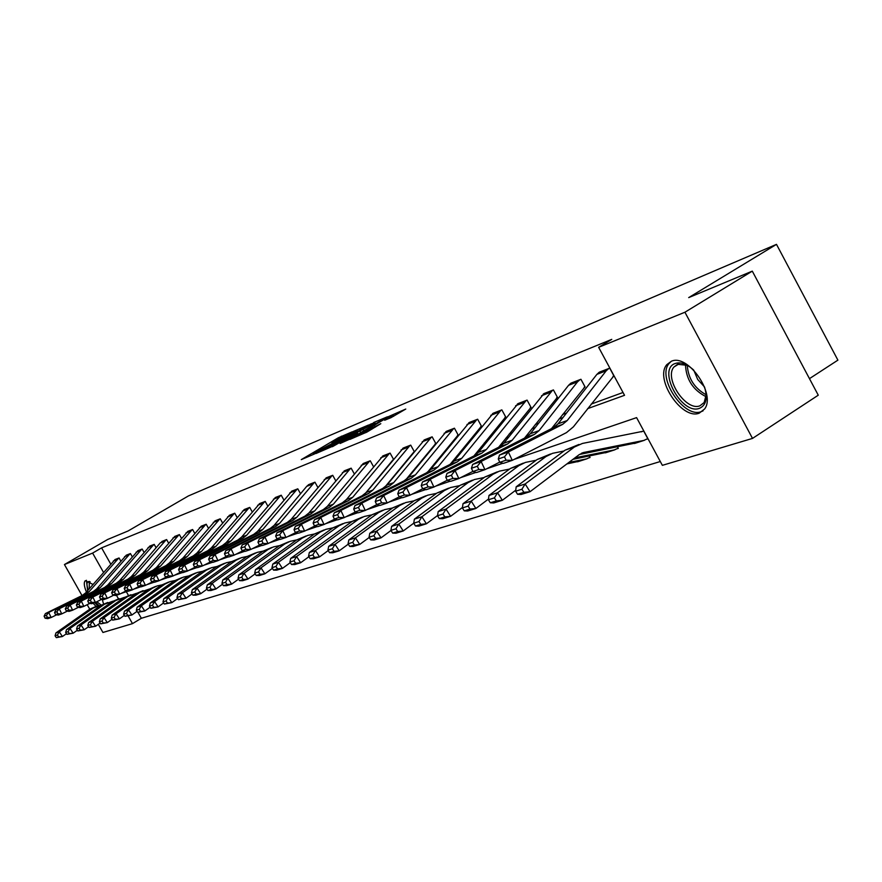 <?xml version="1.0" encoding="UTF-8"?>
<svg xmlns="http://www.w3.org/2000/svg" width="882" height="882" viewBox="0 0 882 882"><rect width="100%" height="100%" fill="white"/><g stroke="black" fill="none" stroke-linecap="round" stroke-linejoin="round"><path stroke-width="1.32" d="M352.105 431.86L338.302 437.781L301.28 459.621L314.72 453.866L313.242 453.998L317.046 451.54L333.506 442.808L331.952 442.985L338.655 438.817L352.105 431.86M699.206 413.173C681.929 420.284 654.279 378.819 666.792 364.663L671.323 361.278C687.784 353.373 716.228 394.067 704.597 408.994L699.206 413.173M96.039 606.419L93.117 603.211M86.425 592.02C84.033 586.155 83.647 582.385 85.278 580.698L92.996 584.435M390.902 417.704L405.775 409.05L388.312 416.679L349.978 439.379L367.077 431.993L380.803 423.68L355.997 436.226L383.648 419.711L392.975 415.08L384.673 420.24L390.902 417.704M82.015 595.571L64.441 564.546L107.648 539.486L128.111 530.964L188.373 495.96L776.491 244.358L688.699 297.609L752.291 271.138L684.928 312.228L752.511 438.409L662.36 465.343L636.595 417.627L514.052 459.434M64.441 564.546L92.61 553.091L103.481 572.33M587.588 408.664L624.544 395.301L598.635 347.31L611.755 339.372L101.595 547.865L92.61 553.091M598.635 347.31L684.928 312.228M368.533 425.025L353.274 431.463L315.855 453.568L331.908 446.612L368.533 425.025M373.648 422.533L387.418 416.8L349.195 439.423L340.088 443.492L357.497 433.084L353.495 434.683L332.371 446.722L370.495 424.198L373.869 422.93M102.268 599.473L103.547 603.938M809.467 378.643L837.9 360.143L776.491 244.358M101.595 547.865L110.702 564.006M415.235 468.155L416.139 467.824M437.296 460.117L438.608 459.632M460.283 451.749L462.036 451.11M484.24 443.029L486.467 442.213M509.234 433.922L511.968 432.93M535.33 424.418L538.626 423.217M562.606 414.496L566.509 413.074M591.149 404.099L623.023 392.49M114.803 559.684L119.059 557.964L120.779 561.018M126.06 555.329L130.437 553.565L132.212 556.718M137.636 550.853L142.145 549.034L143.987 552.297M149.554 546.245L154.196 544.37L156.103 547.755M161.836 541.504L166.61 539.563L168.583 543.069M174.482 536.609L179.41 534.613L181.449 538.24M187.524 531.57L192.596 529.509L194.713 533.268M200.964 526.367L206.212 524.25L208.395 528.153M214.844 521.008L220.246 518.814L222.518 522.861M229.166 515.463L234.744 513.203L237.104 517.414M243.961 509.752L249.727 507.415L252.164 511.781M259.242 503.843L265.206 501.417L267.742 505.97M275.052 497.724L281.226 495.221L283.861 499.962M291.402 491.406L297.785 488.815L300.53 493.744M308.336 484.857L314.94 482.178L317.796 487.316M325.866 478.088L332.712 475.299L335.689 480.668M344.035 471.054L351.146 468.177L354.244 473.777M362.888 463.778L370.253 460.779L373.483 466.633M382.446 456.215L390.098 453.105L393.471 459.224M384.938 487.007L413.923 451.926M402.754 448.365L410.714 445.123L414.231 451.54M435.146 443.867L435.763 443.635M423.867 440.195L432.136 436.833L435.829 443.558M457.482 435.399L458.21 435.124L454.428 428.211L445.829 431.717M480.734 426.568L481.495 426.282L477.647 419.226L468.684 422.875M504.967 417.373L505.761 417.076L501.836 409.876L492.498 413.68M530.247 407.782L531.074 407.473L527.072 400.108L517.326 404.077M556.63 397.771L557.49 397.44L553.411 389.921L543.235 394.067M584.193 387.308L585.097 386.966L580.929 379.271L570.301 383.615M613.023 376.371L613.971 376.008L609.716 368.136L598.602 372.678M138 612.34L141.352 618.282L660.298 461.529M126.335 591.679L128.507 595.526M589.187 457.769L590.069 457.482L589.297 456.06M617.411 448.684L618.337 448.387L617.51 446.865M646.936 439.17L647.906 438.861L643.673 431.022L641.203 431.838M141.352 618.282L132.476 623.64L102.929 632.471L98.31 624.324M89.744 609.208L87.197 604.71M752.291 271.138L818.264 395.191L752.511 438.409M116.446 595.262L118.497 598.889M128.243 616.143L132.476 623.64M502.894 463.237L486.699 468.761M475.971 472.421L460.569 477.669M450.261 481.186L435.598 486.191M425.675 489.576L411.707 494.339M402.137 497.602L388.819 502.145M379.591 505.298L366.879 509.631M357.982 512.663L345.832 516.808M337.233 519.741L325.623 523.699M317.311 526.543L306.197 530.325M298.149 533.07L287.521 536.697M279.726 539.365L269.539 542.838M261.987 545.407L252.219 548.747M244.898 551.239L235.527 554.436M228.416 556.862L219.42 559.927M212.529 562.286L203.885 565.23M197.182 567.512L188.88 570.345M182.365 572.572L174.371 575.296M168.043 577.456L160.359 580.08M154.196 582.175L146.787 584.7M140.8 586.751L133.667 589.187M127.824 591.172L120.955 593.52M411.993 472.135L412.897 471.815M434.021 464.175L435.333 463.7M456.964 455.884L458.706 455.255M480.866 447.24L483.093 446.435M505.816 438.222L508.55 437.229M531.868 428.806L535.165 427.616M559.1 418.961L562.992 417.55M354.762 430.967L319.945 451.397L331.599 445.476L353.45 432.599L357.133 430.218L354.762 430.967M371.807 424.716L374.872 422.721L365.754 427.263L356.108 433.018L371.807 424.716L372.369 425.741M55.07 635.779L56.305 637.642L58.664 636.903L57.418 635.04L55.07 635.779L55.941 632.923L89.865 609.131L96.557 606.243M55.941 632.923L59.303 631.854L93.36 607.963L101.584 604.975M57.418 635.04L59.303 631.854L62.413 636.528L56.305 637.642M66.47 633.673L62.413 636.528L58.664 636.903M118.706 558.097L89.17 591.613L85.951 594.104L48.708 612.428L51.156 617.51L56.646 614.798M115.123 559.486L85.708 592.847L82.489 595.339L45.401 613.585L48.708 612.428L46.415 615.371L44.1 616.176L45.07 618.205L47.396 617.411L46.415 615.371M47.396 617.411L51.156 617.51L47.826 618.646L45.07 618.205M45.401 613.585L44.1 616.176M98.938 605.526L95.543 602.362M96.844 601.722L101.154 605.063M86.414 580.29L87.627 590.631M94.782 602.638L97.77 605.835M88.2 589.981C86.204 583.972 86.712 581.161 89.699 581.547M90.151 581.866L89.28 582.197L89.258 588.757M704.608 387.264C707.772 398.366 706.052 405.389 699.459 408.333C681.698 415.422 656.803 369.172 675.347 363.45C680.739 361.763 686.78 363.913 693.484 369.889M687.332 365.324L677.585 364.277L673.881 367.055C663.892 378.466 686.097 411.596 699.889 405.819L704.156 402.534L706.162 394.728M704.464 386.889L697.684 379.425L693.759 370.175M671.345 361.267L669.052 363.483C656.594 377.551 684.057 418.718 701.234 411.651L703.086 410.836M65.654 632.449L66.911 634.345L69.336 633.585L68.079 631.688L65.654 632.449L66.536 629.561L100.857 605.449L107.692 602.505M66.536 629.561L69.998 628.458L104.451 604.247L112.874 601.204M68.079 631.688L69.998 628.458L73.14 633.199L66.911 634.345M77.362 630.233L73.14 633.199L69.336 633.585M76.569 629.031L77.837 630.95L80.328 630.167L79.06 628.249L76.569 629.031L77.44 626.099L112.179 601.667L119.158 598.669M77.44 626.099L81.001 624.963L115.873 600.433L124.494 597.323M79.06 628.249L81.001 624.963L84.198 629.781L77.837 630.95M88.586 626.683L84.198 629.781L80.328 630.167M126.391 555.131L130.029 553.731L100.206 587.655L96.943 590.19L59.259 608.745L61.729 613.905L67.385 611.116M126.358 555.153L96.634 588.933L93.382 591.458L55.842 609.936L59.259 608.745L56.922 611.733L54.541 612.56L55.522 614.622L57.914 613.795L56.922 611.733M57.914 613.795L61.729 613.905L58.3 615.074L55.522 614.622M55.842 609.936L54.541 612.56M141.759 549.177L111.562 583.597L108.254 586.155L70.119 604.964L72.622 610.19L78.454 607.312M137.978 550.644L107.88 584.909L104.594 587.467L66.602 606.188L70.119 604.964L67.749 607.996L65.29 608.845L66.293 610.928L68.752 610.079L67.749 607.996M68.752 610.079L72.622 610.19L69.094 611.391L66.293 610.928M66.602 606.188L65.29 608.845M87.803 625.503L89.093 627.455L91.662 626.65L90.361 624.699L87.803 625.503L88.674 622.527L123.833 597.764L130.955 594.711M88.674 622.527L92.345 621.358L127.636 596.497L136.456 593.332M90.361 624.699L92.345 621.358L95.576 626.253L89.093 627.455M100.14 623.034L95.576 626.253L91.662 626.65M99.368 621.865L100.68 623.85L103.337 623.023L102.014 621.038L99.368 621.865L100.25 618.855L135.828 593.751L143.116 590.631M100.25 618.855L104.032 617.654L139.753 592.439L148.793 589.22M102.014 621.038L104.032 617.654L107.317 622.615L100.68 623.85M112.058 619.263L107.317 622.615L103.337 623.023M111.308 618.117L112.631 620.134L115.366 619.285L114.032 617.268L111.308 618.117L112.179 615.063L148.209 589.617L155.651 586.42M112.179 615.063L116.082 613.828L152.255 588.261L157.139 585.924L161.516 584.975M114.032 617.268L116.082 613.828L119.412 618.877L112.631 620.134M124.351 615.371L119.412 618.877L115.366 619.285M153.81 544.525L123.26 579.408L119.908 582.01L81.298 601.05L83.845 606.364L89.865 603.387M149.907 546.024L119.467 580.764L116.137 583.355L77.682 602.318L81.298 601.05L78.895 604.137L76.359 605.008L77.373 607.125L79.909 606.254L78.895 604.137M79.909 606.254L83.845 606.364L80.207 607.61L77.373 607.125M77.682 602.318L76.359 605.008M166.213 539.718L135.31 575.097L131.925 577.732L92.831 597.026L95.41 602.428L101.617 599.352M166.169 539.74L160.326 542.838L131.407 576.497L128.033 579.121L89.093 598.338L92.831 597.026L90.383 600.157L87.77 601.061L88.806 603.211L91.419 602.318L90.383 600.157M91.419 602.318L95.41 602.428L91.662 603.707L88.806 603.211M89.093 598.338L87.77 601.061M178.991 534.779L147.724 570.654L144.306 573.322L104.715 592.88L107.328 598.36L113.745 595.185M174.857 536.377L143.7 572.098L140.293 574.755L100.868 594.225L104.715 592.88L102.235 596.056L99.545 596.993L100.581 599.176L103.282 598.25L102.235 596.056M103.282 598.25L107.328 598.36L103.47 599.683L100.581 599.176M100.868 594.225L99.545 596.993M192.166 529.674L160.535 566.068L157.073 568.78L116.975 588.603L119.632 594.17L126.258 590.885M187.899 531.328L156.39 567.556L152.928 570.246L113.006 589.992L116.975 588.603L114.451 591.833L111.672 592.792L112.731 595.008L115.509 594.06L114.451 591.833M115.509 594.06L119.632 594.17L115.652 595.526L112.731 595.008M113.006 589.992L111.672 592.792M205.76 524.415L173.754 561.338L170.237 564.083L129.632 584.182L132.333 589.837L139.169 586.453M201.361 526.124L169.465 562.87L165.97 565.605L125.531 585.615L129.632 584.182L127.063 587.467L124.197 588.459L125.277 590.708L128.144 589.727L127.063 587.467M128.144 589.727L132.333 589.837L128.221 591.249L125.277 590.708M125.531 585.615L124.197 588.459M219.794 518.991L187.392 556.454L183.842 559.243L142.697 579.628L145.442 585.372L152.509 581.855M215.252 520.744L182.971 558.041L179.432 560.809L138.463 581.106L142.697 579.628L140.084 582.958L137.129 583.983L138.22 586.276L141.186 585.251L140.084 582.958M141.186 585.251L145.442 585.372L141.197 586.828L138.22 586.276M138.463 581.106L137.129 583.983M234.281 513.39L201.482 551.415L197.888 554.238L156.202 574.91L158.992 580.753L166.301 577.115M229.585 515.198L196.918 553.047L193.334 555.858L151.825 576.442L156.202 574.91L153.545 578.294L150.48 579.353L151.594 581.69L154.659 580.643L153.545 578.294M154.659 580.643L158.992 580.753L154.593 582.252L151.594 581.69M151.825 576.442L150.48 579.353M249.242 507.602L216.046 546.212L212.397 549.078L170.16 570.037L172.993 575.99L180.556 572.22M244.391 509.476L211.327 547.898L207.689 550.754L165.629 571.613L170.16 570.037L167.448 573.487L164.295 574.579L165.419 576.949L168.583 575.869L167.448 573.487M168.583 575.869L172.993 575.99L168.451 577.534L165.419 576.949M165.629 571.613L164.295 574.579M264.71 501.615L231.095 540.82L227.402 543.731L184.592 564.998L187.469 571.051L195.308 567.137M259.694 503.556L226.211 542.562L222.54 545.462L179.906 566.63L184.592 564.998L181.835 568.504L178.572 569.64L179.719 572.054L182.993 570.93L181.835 568.504M182.993 570.93L187.469 571.051L182.772 572.65L179.719 572.054M179.906 566.63L178.572 569.64M280.697 495.43L246.673 535.242L242.925 538.207L199.53 559.783L202.452 565.935L210.589 561.889M275.515 497.437L241.624 537.05L237.897 539.993L194.69 561.481L199.53 559.783L196.73 563.355L193.345 564.524L194.503 566.983L197.899 565.814L196.73 563.355M197.899 565.814L202.452 565.935L197.601 567.6L194.503 566.983M194.69 561.481L193.345 564.524M297.245 489.025L262.792 529.476L258.999 532.485L214.999 554.381L217.975 560.654L226.409 556.443M291.887 491.098L257.566 531.35L253.784 534.338L209.982 556.134L214.999 554.381L212.143 558.019L208.637 559.232L209.828 561.724L213.334 560.522L212.143 558.019M213.334 560.522L217.975 560.654L212.948 562.363L209.828 561.724M209.982 556.134L208.637 559.232M314.389 482.399L279.484 523.5L275.647 526.554L231.029 548.791L234.061 555.175L242.804 550.798M314.345 482.421L308.788 484.571L306.716 486.346L274.07 525.44L270.245 528.472L225.825 550.611L231.029 548.791L228.118 552.496L224.48 553.753L225.693 556.288L229.331 555.043L228.118 552.496M229.331 555.043L234.061 555.175L228.846 556.95L225.693 556.288M225.825 550.611L224.48 553.753M332.139 475.53L296.793 517.315L292.89 520.413L247.644 542.992L250.731 549.486L259.815 544.933M326.384 477.757L291.17 519.322L287.3 522.409L242.252 544.867L247.644 542.992L244.678 546.763L240.907 548.064L242.142 550.655L245.913 549.354L244.678 546.763M245.913 549.354L250.731 549.486L245.317 551.327L242.142 550.655M242.252 544.867L240.907 548.064M350.54 468.408L314.731 510.887L310.784 514.041L264.887 536.973L268.029 543.588L277.466 538.858M344.575 470.712L308.909 512.971L304.985 516.102L259.297 538.924L264.887 536.973L261.866 540.809L257.952 542.165L259.209 544.8L263.123 543.455L261.866 540.809M263.123 543.455L268.029 543.588L262.417 545.506L259.209 544.8M259.297 538.924L257.952 542.165M369.635 461.021L333.352 504.228L329.35 507.426L282.791 530.721L285.988 537.469L295.812 532.541M363.439 463.414L327.31 506.389L323.33 509.575L276.981 532.75L282.791 530.721L279.704 534.635L275.647 536.047L276.915 538.726L280.983 537.336L279.704 534.635M280.983 537.336L285.988 537.469L280.156 539.453L276.915 538.726M276.981 532.75L275.647 536.047M389.447 453.348L352.701 497.305L348.633 500.557L301.39 524.228L304.643 531.107L314.874 525.97M365.148 493.644L392.887 459.952M383.02 455.84L346.417 499.554L342.381 502.795L295.349 526.333L301.39 524.228L298.237 528.219L294.026 529.685L295.316 532.419L299.538 530.975L298.237 528.219M299.538 530.975L304.643 531.107L298.59 533.18L295.316 532.419M295.349 526.333L294.026 529.685M410.042 445.388L372.799 490.116L368.676 493.424L320.728 517.48L324.047 524.492L334.697 519.134M403.35 447.979L366.262 492.443L362.171 495.739L314.455 519.674L320.728 517.48L317.52 521.549L313.121 523.07L314.444 525.87L318.843 524.36L317.52 521.549M318.843 524.36L324.047 524.492L317.752 526.642L314.444 525.87M314.455 519.674L313.121 523.07M431.441 437.108L393.692 482.63L389.524 486.004L340.86 510.458L344.234 517.613L355.347 512.012M405.731 479.852L435.785 443.492M424.485 439.798L386.911 485.056L382.755 488.419L334.322 512.74L340.86 510.458L337.574 514.614L332.999 516.191L334.344 519.046L338.92 517.48L337.574 514.614M338.92 517.48L344.234 517.613L337.674 519.851L334.344 519.046M334.322 512.74L332.999 516.191M453.701 428.498L415.455 474.847L411.221 478.276L361.818 503.137L365.258 510.446L376.846 504.592M427.461 472.289L458.144 434.991M446.468 431.287L408.388 477.371L404.165 480.789L355.005 505.518L361.818 503.137L358.456 507.382L353.693 509.035L355.06 511.946L359.834 510.314L358.456 507.382M359.834 510.314L365.258 510.446L358.423 512.784L355.06 511.946M355.005 505.518L353.693 509.035M123.612 614.258L124.968 616.298L127.791 615.427L126.435 613.376L123.612 614.258L124.483 611.16L160.965 585.35L168.583 582.087M124.483 611.16L128.507 609.881L165.132 583.95L170.094 581.58L174.636 580.599M126.435 613.376L128.507 609.881L131.892 615.008L124.968 616.298M137.041 611.358L131.892 615.008L127.791 615.427M136.324 610.267L137.691 612.351L140.602 611.447L139.224 609.363L136.324 610.267L137.184 607.125L174.118 580.94L181.924 577.622M137.184 607.125L141.34 605.813L178.429 579.507L183.445 577.104L188.175 576.078M139.224 609.363L141.34 605.813L144.769 611.017L137.691 612.351M150.127 607.213L144.769 611.017L140.602 611.447M149.433 606.154L150.822 608.26L153.832 607.334L152.443 605.206L149.433 606.154L150.293 602.968L187.701 576.398L195.683 573.002M150.293 602.968L154.593 601.601L192.155 574.91L197.237 572.484L202.154 571.415M152.443 605.206L154.593 601.601L158.076 606.904L150.822 608.26M163.655 602.924L158.076 606.904L153.832 607.334M162.983 601.899L164.394 604.049L167.503 603.079L166.081 600.929L162.983 601.899L163.843 598.669L201.735 571.712L209.905 568.228M163.843 598.669L168.275 597.257L206.322 570.169L211.471 567.71L216.608 566.597M166.081 600.929L168.275 597.257L171.814 602.649L164.394 604.049M177.635 598.492L171.814 602.649L167.503 603.079M176.984 597.511L178.418 599.683L181.626 598.691L180.193 596.497L176.984 597.511L177.844 594.225L216.222 566.861L224.601 563.3M177.844 594.225L182.431 592.77L220.974 565.274L226.189 562.771L231.536 561.614M180.193 596.497L182.431 592.77L186.014 598.25L178.418 599.683M192.089 593.906L186.014 598.25L181.626 598.691M191.471 592.958L192.926 595.185L196.245 594.148L194.79 591.921L191.471 592.958L192.32 589.628L231.205 561.845L239.794 558.207M192.32 589.628L197.061 588.129L236.111 560.202L241.403 557.667L246.982 556.476M194.79 591.921L197.061 588.129L200.71 593.696L195.947 595.174L192.926 595.185M207.038 589.154L200.71 593.696L196.245 594.148M206.454 588.261L207.931 590.521L211.371 589.452L209.883 587.18L206.454 588.261L207.292 584.876L246.695 556.663L255.504 552.937M207.292 584.876L212.209 583.311L251.778 554.965L257.136 552.397L262.957 551.14M209.883 587.18L212.209 583.311L215.914 588.989L210.985 590.51L207.931 590.521M222.518 584.237L215.914 588.989L211.371 589.452M221.966 583.388L223.466 585.692L227.027 584.579L225.516 582.274L221.966 583.388L222.804 579.948L262.737 551.305L271.766 547.479M222.804 579.948L227.887 578.338L267.996 549.541L273.42 546.928L279.506 545.627M225.516 582.274L227.887 578.338L231.657 584.116L226.542 585.692L223.466 585.692M238.559 579.143L231.657 584.116L227.027 584.579M238.041 578.349L239.562 580.687L243.256 579.54L241.723 577.192L238.041 578.349L238.868 574.855L279.34 545.749L288.623 541.835M238.868 574.855L244.138 573.179L284.787 543.918L290.299 541.272L296.65 539.916M241.723 577.192L244.138 573.179L247.963 579.066L242.671 580.698L239.562 580.687M255.174 573.851L247.963 579.066L243.256 579.54M254.7 573.113L256.243 575.505L260.08 574.314L258.514 571.911L254.7 573.113L255.515 569.574L296.55 539.993L306.076 535.98M255.515 569.574L260.984 567.832L302.195 538.097L307.774 535.407L314.422 533.996M258.514 571.911L260.984 567.832L264.876 573.818L259.385 575.527L256.243 575.505M272.417 568.361L264.876 573.818L260.08 574.314M271.976 567.688L273.552 570.125L277.532 568.89L275.945 566.442L271.976 567.688L272.781 564.083L314.389 534.018L324.19 529.906M272.781 564.083L278.458 562.286L320.254 532.055L325.91 529.332L332.867 527.855M275.945 566.442L278.458 562.286L282.416 568.394L276.716 570.158L273.552 570.125M290.31 562.661L282.416 568.394L277.532 568.89M289.913 562.055L291.523 564.535L295.646 563.256L294.037 560.765L289.913 562.055L290.707 558.394L332.9 527.833L342.977 523.599M290.707 558.394L296.606 556.531L338.986 525.793L344.73 523.015L352.017 521.483M294.037 560.765L296.606 556.531L300.63 562.749L294.72 564.579L291.523 564.535M308.887 556.74L300.63 562.749L295.646 563.256M308.557 556.211L310.188 558.736L314.477 557.402L312.834 554.866L308.557 556.211L309.328 552.485L352.127 521.394L362.491 517.061M309.328 552.485L315.447 550.544L358.445 519.289L364.266 516.466L371.895 514.856M312.834 554.866L315.447 550.544L319.549 556.884L313.408 558.791L310.188 558.736M328.203 550.577L319.549 556.884L314.477 557.402M327.928 550.136L329.581 552.705L334.046 551.327L332.371 548.736L327.928 550.136L328.688 546.344L372.094 514.713L382.766 510.259M328.688 546.344L335.05 544.326L378.665 512.519L384.574 509.653L392.578 507.977M332.371 548.736L335.05 544.326L339.228 550.798L332.834 552.771L329.581 552.705M348.302 544.161L339.228 550.798L334.046 551.327M348.07 543.808L349.768 546.432L354.41 544.999L352.712 542.353L348.07 543.808L348.82 539.949L392.865 507.767L403.857 503.181M348.82 539.949L355.446 537.844L399.689 505.485L405.687 502.575L414.088 500.822M352.712 542.353L355.446 537.844L359.691 544.459L353.043 546.52L349.768 546.432M369.216 537.469L359.691 544.459L354.41 544.999M369.051 537.215L370.782 539.905L375.611 538.406L373.88 535.705L369.051 537.215L369.779 533.301L414.474 500.546L425.808 495.827M369.779 533.301L376.68 531.107L421.585 498.165L427.66 495.199L436.491 493.369M373.88 535.705L376.68 531.107L381.013 537.855L374.089 540.005L370.782 539.905M391.002 530.49L381.013 537.855L375.611 538.406M390.913 530.358L392.677 533.103L397.716 531.537L395.952 528.781L390.913 530.358L391.619 526.367L436.976 493.016L448.673 488.154M391.619 526.367L398.818 524.084L444.385 490.535L450.559 487.526L459.842 485.607M395.952 528.781L398.818 524.084L403.228 530.975L396.007 533.213L392.677 533.103M472.509 480.161L460.426 485.166L414.397 519.134L413.724 523.202L415.51 526.003L420.769 524.371L418.972 521.549L413.724 523.202L403.228 530.975L397.716 531.537M414.397 519.134L421.905 516.753L468.155 482.586L474.428 479.521L484.185 477.504M418.972 521.549L421.905 516.753L426.403 523.798L418.873 526.135L415.51 526.003M437.549 515.529L426.403 523.798L420.769 524.371M476.886 419.523L438.122 466.732L433.823 470.227L383.659 495.519L387.176 502.983L399.281 496.853M450.173 464.329L481.429 426.149M469.356 422.434L430.747 469.367L426.48 472.84L376.559 497.988L383.659 495.519L380.219 499.851L375.258 501.571L376.658 504.537L381.63 502.839L380.219 499.851M381.63 502.839L387.176 502.983L380.054 505.408L376.658 504.537M376.559 497.988L375.258 501.571M501.042 410.174L461.749 458.276L457.383 461.837L406.448 487.559L410.031 495.188L422.687 488.771M473.888 455.972L505.695 416.943M493.192 413.217L454.065 461.032L449.721 464.56L399.039 490.149L406.448 487.559L402.931 491.991L397.749 493.788L399.182 496.82L404.364 495.045L402.931 491.991M404.364 495.045L410.031 495.188L402.6 497.724L399.182 496.82M399.039 490.149L397.749 493.788M437.516 515.727L439.346 518.594L444.837 516.885L443.007 514.008L437.516 515.727L438.178 511.593L484.902 476.986L497.393 471.815M438.178 511.593L446.016 509.101L492.972 474.284L499.333 471.164L509.609 469.059M443.007 514.008L446.016 509.101L450.603 516.301L442.731 518.737L439.346 518.594M462.455 507.481L450.603 516.301L444.837 516.885M526.245 400.428L486.401 449.456L481.98 453.083L430.24 479.257L433.9 487.051L447.218 480.282M498.639 447.251L530.997 407.33M518.054 403.603L478.386 452.323L473.987 455.928L422.5 481.958L430.24 479.257L426.634 483.788L421.232 485.662L422.687 488.76L428.101 486.908L426.634 483.788M428.101 486.908L433.9 487.051L426.138 489.697L422.687 488.76M422.5 481.958L421.232 485.662M579.276 461.209L566.861 463.932M462.388 507.922L464.252 510.854L469.996 509.068L468.122 506.125L462.388 507.922L463.006 503.71L510.446 468.43L523.368 463.105M463.006 503.71L471.209 501.097L518.881 465.619L525.341 462.444L536.179 460.228M468.122 506.125L471.209 501.097L475.883 508.473L467.658 511.02L464.252 510.854M488.496 499.047L475.883 508.473L469.996 509.068M589.959 457.284L586.728 458.861L568.78 462.488M552.551 390.252L512.155 440.239L507.668 443.933L455.101 470.58L458.838 478.551L472.873 471.407M524.481 438.145L557.413 397.297M543.996 393.559L503.776 443.238L499.311 446.909L447.009 473.402L455.101 470.58L451.419 475.211L445.763 477.173L447.251 480.348L452.918 478.408L451.419 475.211M452.918 478.408L458.838 478.551L450.724 481.318L447.251 480.348M447.009 473.402L445.763 477.173M607.092 452.257L572.958 459.335M488.396 499.763L490.304 502.762L496.312 500.899L494.405 497.878L488.396 499.763L488.981 495.464L537.16 459.5L550.533 453.998M488.981 495.464L497.569 492.74L545.969 456.556L552.54 453.326L563.962 451M494.405 497.878L497.569 492.74L502.343 500.281L493.733 502.949L490.304 502.762M515.761 490.205L502.343 500.281L496.312 500.899M618.227 448.166L614.379 449.908L574.987 457.813M580.025 379.624L577.523 381.84L539.089 430.603L534.525 434.363L481.12 461.495L484.935 469.665L499.741 462.102M551.504 428.63L585.009 386.812M571.084 383.075L568.592 385.291L530.325 433.735L525.782 437.483L472.653 464.45L481.12 461.495L477.338 466.247L471.418 468.287L472.939 471.539L478.871 469.511L477.338 466.247M478.871 469.511L484.935 469.665L476.445 472.554L472.939 471.539M472.653 464.45L471.418 468.287M636.165 442.896L579.419 454.484M515.628 491.219L517.569 494.284L523.864 492.332L521.912 489.245L515.628 491.219L516.179 486.831L565.097 450.151L578.956 444.462M642.702 431.342L582.418 443.448L574.325 447.064L525.165 483.975L530.038 491.704L521.019 494.493L517.569 494.284M647.774 438.63L643.86 440.427L583.663 452.477L579.11 454.704L530.038 491.704L523.864 492.332M516.179 486.831L525.165 483.975L521.912 489.245M608.778 368.5L606.243 370.76L567.258 420.516L562.639 424.363L508.363 451.981L512.266 460.349L566.476 432.61L573.399 426.833L613.883 375.842M599.418 372.116L596.894 374.365L558.086 423.801L553.488 427.616L499.488 455.079L508.363 451.981L504.493 456.843L498.286 458.993L499.84 462.322L506.048 460.195L504.493 456.843M506.048 460.195L512.266 460.349L503.368 463.381L499.84 462.322M499.488 455.079L498.286 458.993M338.82 438.729L338.302 437.781M341.797 437.031L341.334 436.171M332.15 446.468L331.599 445.476M354.002 433.591L353.45 432.599M356.89 434.881L356.317 433.845M360.76 432.599L360.11 431.419M363.858 430.769L363.285 429.743M390.373 417.925L389.91 417.076M365.909 432.654L365.324 431.596M372.226 428.95L371.631 427.869M375.379 427.086L374.872 426.16M89.865 609.131L93.36 607.963M118.662 558.119L115.09 559.508M89.17 591.613L85.708 592.847M85.951 594.104L82.489 595.339M116.909 559.585L113.337 560.963M706.074 396.702C692.899 389.965 686.042 379.249 685.49 364.575M687.265 365.302C688.225 378.488 694.52 388.323 706.162 394.794M100.857 605.449L104.451 604.247M112.179 601.667L115.873 600.433M100.206 587.655L96.634 588.933M96.943 590.19L93.382 591.458M128.254 555.208L124.583 556.63M141.726 549.199L137.945 550.666M111.562 583.597L107.88 584.909M108.254 586.155L104.594 587.467M139.929 550.699L136.148 552.165M123.833 597.764L127.636 596.497M135.828 593.751L139.753 592.439M148.209 589.617L152.255 588.261M153.766 544.547L149.874 546.046M123.26 579.408L119.467 580.764M119.908 582.01L116.137 583.355M151.947 546.068L148.055 547.568M135.31 575.097L131.407 576.497M131.925 577.732L128.033 579.121M164.328 541.283L160.326 542.838M178.958 534.801L174.812 536.399M147.724 570.654L143.7 572.098M144.306 573.322L140.293 574.755M177.095 536.366L172.96 537.954M192.133 529.696L187.866 531.35M160.535 566.068L156.39 567.556M157.073 568.78L152.928 570.246M190.247 531.284L185.992 532.926M205.726 524.437L201.316 526.146M173.754 561.338L169.465 562.87M170.237 564.083L165.97 565.605M203.819 526.047L199.42 527.745M219.75 519.013L215.208 520.777M187.392 556.454L182.971 558.041M183.842 559.243L179.432 560.809M217.821 520.645L213.29 522.398M234.237 513.412L229.541 515.231M201.482 551.415L196.918 553.047M197.888 554.238L193.334 555.858M232.286 515.066L227.6 516.874M249.198 507.624L244.347 509.498M216.046 546.212L211.327 547.898M212.397 549.078L207.689 550.754M247.225 509.3L242.385 511.163M264.666 501.637L259.65 503.578M231.095 540.82L226.211 542.562M227.402 543.731L222.54 545.462M262.66 503.346L257.654 505.276M280.663 495.452L275.471 497.459M246.673 535.242L241.624 537.05M242.925 538.207L237.897 539.993M278.635 497.183L273.453 499.179M297.212 489.047L291.843 491.12M262.792 529.476L257.566 531.35M258.999 532.485L253.784 534.338M295.15 490.8L289.792 492.873M279.484 523.5L274.07 525.44M275.647 526.554L270.245 528.472M312.261 484.207L306.716 486.346M332.095 475.552L326.34 477.779M296.793 517.315L291.17 519.322M292.89 520.413L287.3 522.409M329.989 477.36L324.234 479.576M350.496 468.43L344.531 470.745M314.731 510.887L308.909 512.971M310.784 514.041L304.985 516.102M348.357 470.271L342.403 472.576M369.591 461.043L363.395 463.447M333.352 504.228L327.31 506.389M329.35 507.426L323.33 509.575M367.419 462.918L361.234 465.299M389.403 453.381L382.975 455.873M352.701 497.305L346.417 499.554M348.633 500.557L342.381 502.795M387.209 455.277L380.781 457.758M409.987 445.41L403.306 448.001M372.799 490.116L366.262 492.443M368.676 493.424L362.171 495.739M407.771 447.35L401.09 449.919M431.397 437.13L424.44 439.82M393.692 482.63L386.911 485.056M389.524 486.004L382.755 488.419M429.137 439.104L422.191 441.783M453.657 428.52L446.424 431.32M415.455 474.847L408.388 477.371M411.221 478.276L404.165 480.789M451.375 430.526L444.142 433.305M160.965 585.35L165.132 583.95M174.118 580.94L178.429 579.507M187.701 576.398L192.155 574.91M201.735 571.712L206.322 570.169M216.222 566.861L220.974 565.274M231.205 561.845L236.111 560.202M246.695 556.663L251.778 554.965M262.737 551.305L267.996 549.541M279.34 545.749L284.787 543.918M296.55 539.993L302.195 538.097M314.389 534.018L320.254 532.055M332.9 527.833L338.986 525.793M352.127 521.394L358.445 519.289M372.094 514.713L378.665 512.519M392.865 507.767L399.689 505.485M414.474 500.546L421.585 498.165M436.976 493.016L444.385 490.535M460.426 485.166L468.155 482.586M476.842 419.556L469.301 422.467M438.122 466.732L430.747 469.367M433.823 470.227L426.48 472.84M474.516 421.585L466.997 424.496M500.998 410.207L493.148 413.25M461.749 458.276L454.065 461.032M457.383 461.837L449.721 464.56M498.65 412.28L490.8 415.301M484.902 476.986L492.972 474.284M526.19 400.461L517.999 403.625M486.401 449.456L478.386 452.323M481.98 453.083L473.987 455.928M523.809 402.567L515.628 405.731M510.446 468.43L518.881 465.619M577.434 461.804L586.199 458.982M552.496 390.285L543.94 393.593M512.155 440.239L503.776 443.238M507.668 443.933L499.311 446.909M550.081 392.435L541.537 395.731M537.16 459.5L545.969 456.556M605.217 452.863L614.379 449.908M579.981 379.646L571.04 383.108M539.089 430.603L530.325 433.735M534.525 434.363L525.782 437.483M577.523 381.84L568.592 385.291M641.313 431.816L642.658 431.375M581.525 453.249L584.501 452.279M565.097 450.151L574.325 447.064M634.268 443.514L643.86 440.427M608.723 368.533L599.374 372.149M567.258 420.516L558.086 423.801M562.639 424.363L553.488 427.616M606.243 370.76L596.894 374.365M666.792 364.663L669.405 363.042M357.772 431.375L357.133 430.218M358.092 434.176L357.497 433.084M375.523 423.889L374.872 422.721M393.637 416.293L392.975 415.08M678.953 363.891L673.881 367.055M705.512 401.663L704.156 402.534M577.953 461.683L586.728 458.861M605.747 452.742L614.908 449.787M582.307 452.918L583.663 452.477M634.797 443.392L644.4 440.294"/></g></svg>

